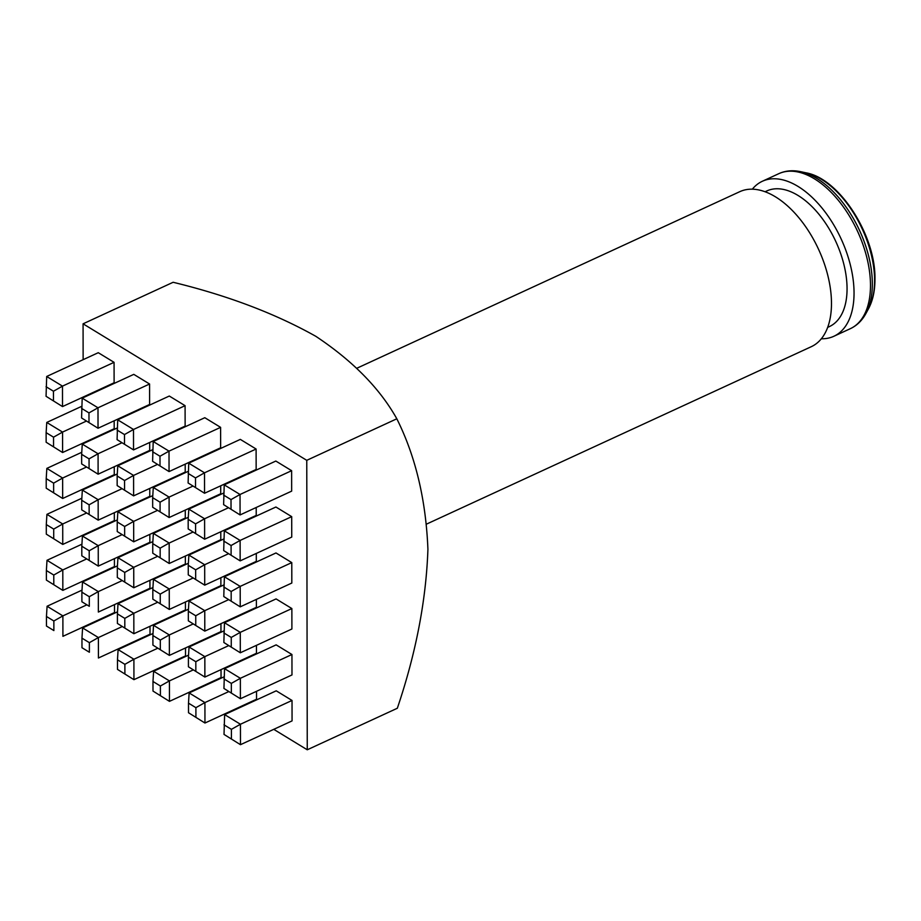 <?xml version="1.0" encoding="UTF-8"?>
<svg xmlns="http://www.w3.org/2000/svg" width="921" height="921" viewBox="0 0 921 921"><rect width="100%" height="100%" fill="white"/><g stroke="black" fill="none" stroke-linecap="round" stroke-linejoin="round"><path stroke-width="1.38" d="M752.353 189.162A85.354 47.362 65.2 0 1 762.381 181.253A85.354 47.362 65.2 0 1 821.82 207.812A85.354 47.362 65.2 0 1 854.043 292.89A85.354 47.362 65.2 0 1 833.873 336.269A85.354 47.362 65.2 0 1 821.336 338.767M765.098 191.741L766.848 190.935A74.693 41.445 65.2 0 1 818.861 214.179A74.693 41.445 65.2 0 1 847.055 288.618A74.693 41.445 65.2 0 1 829.395 326.587L827.657 327.392M356.864 368.239L739.816 191.66A85.354 47.362 65.2 0 1 799.255 218.219A85.354 47.362 65.2 0 1 831.479 303.297A85.354 47.362 65.2 0 1 811.297 346.687L426.699 524.026M195.597 533.455L195.586 523.865L204.6 518.765L204.635 539.211L188.183 528.93L204.635 539.211L256.222 515.415L256.211 507.483M160.093 511.777L160.07 502.187L169.096 497.098L169.13 517.533L152.679 507.264L169.13 517.533L220.718 493.748L220.706 485.816M124.577 490.11L124.565 480.52L133.58 475.42L133.614 495.866L117.163 485.586L133.614 495.866L185.213 472.082L185.19 464.138M89.072 468.432L89.049 458.854L98.075 453.754L98.11 474.188L81.658 463.919L98.11 474.188L149.697 450.404L149.686 442.471M195.678 579.401L195.666 569.811L204.681 564.723L204.715 585.157L188.264 574.877L204.715 585.157L256.303 561.373L256.291 553.429M160.162 557.735L160.15 548.145L169.176 543.045L169.211 563.491L152.759 553.21L169.211 563.491L220.798 539.706L220.787 531.762M124.657 536.057L124.646 526.478L133.66 521.378L133.695 541.813L117.243 531.544L133.695 541.813L185.282 518.028L185.271 510.096M89.141 514.39L89.13 504.8L98.156 499.7L98.19 520.146L81.739 509.866L98.19 520.146L149.778 496.361L149.766 488.418M195.759 625.359L195.747 615.769L204.761 610.669L204.796 631.115L188.345 620.835L204.796 631.115L256.383 607.319L256.372 599.387M160.242 603.681L160.231 594.103L169.257 589.003L169.291 609.437L152.84 599.168L169.291 609.437L220.879 585.652L220.867 577.72M124.738 582.014L124.726 572.425L133.741 567.324L133.775 587.771L117.324 577.49L133.775 587.771L185.363 563.986L185.351 556.042M89.222 560.348L89.21 550.758L98.236 545.658L98.271 566.104L81.819 555.824L98.271 566.104L149.858 542.308L149.847 534.376M195.839 671.305L195.816 661.715L204.842 656.627L204.876 677.062L188.425 666.792L204.876 677.062L256.464 653.277L256.452 645.345M160.323 649.639L160.312 640.049L169.337 634.949L169.372 655.395L152.921 645.114L169.372 655.395L220.959 631.61L220.948 623.667M124.819 627.972L124.796 618.382L133.821 613.282L133.856 633.729L117.404 623.448L133.856 633.729L185.443 609.932L185.432 602M117.439 565.862L82.51 581.968L98.317 591.604L98.351 612.051L149.939 588.266L149.927 580.322M273.756 729.34L307.257 749.786L306.762 460.327L83.074 323.812L83.132 359.674M83.201 397.032L83.201 397.688M83.281 442.989L83.281 443.646M83.362 488.936L83.362 489.604M83.443 534.894L83.443 535.55M83.523 580.84L83.523 581.508M96.21 620.984L96.82 621.364M131.715 642.651L132.336 643.031M167.231 664.329L167.841 664.697M202.735 685.995L203.357 686.375M238.251 707.673L238.861 708.042M82.004 590.142L47.086 606.248L62.881 615.884L62.916 636.33L114.503 612.546L114.492 604.602M117.52 611.82L82.591 627.915L98.397 637.562L98.432 658.008L150.019 634.212L150.008 626.28M124.899 673.919L124.876 664.329L133.902 659.229L133.936 679.675L117.485 669.394L133.936 679.675L185.524 655.89L185.512 647.947M160.404 695.585L160.392 686.007L169.418 680.907L169.452 701.353L153.001 691.072L169.452 701.353L221.04 677.557L221.028 669.625M195.92 717.263L195.897 707.673L204.923 702.573L204.957 723.02L188.506 712.739L204.957 723.02L256.545 699.235L256.533 691.291M292.061 720.901L292.026 700.455L276.231 690.819L224.632 714.604L240.439 724.251L240.473 744.686L224.022 734.417L240.473 744.686L292.061 720.901M53.798 584.628L53.775 575.038L62.801 569.938L62.835 590.384L46.384 580.103L62.835 590.384L114.423 566.588L114.411 558.656M291.98 674.943L291.945 654.509L276.15 644.861L224.551 668.658L240.358 678.293L240.393 698.74L223.941 688.459L240.393 698.74L291.98 674.943M53.717 538.67L53.706 529.08L62.72 523.98L62.755 544.426L46.303 534.145L62.755 544.426L114.342 520.641L114.331 512.698M291.899 628.997L291.865 608.551L276.07 598.915L224.471 622.7L240.277 632.347L240.312 652.782L223.861 642.501L240.312 652.782L291.899 628.997M53.637 492.723L53.625 483.134L62.64 478.034L62.674 498.48L46.223 488.199L62.674 498.48L114.262 474.683L114.25 466.751M291.819 583.039L291.784 562.604L275.989 552.957L224.39 576.753L240.197 586.389L240.231 606.835L223.78 596.555L240.231 606.835L291.819 583.039M53.556 446.766L53.545 437.176L62.559 432.076L62.593 452.522L46.142 442.241L62.593 452.522L114.192 428.737L114.169 420.793M291.738 537.093L291.704 516.646L275.909 507.011L224.31 530.795L240.116 540.431L240.151 560.877L223.699 550.597L240.151 560.877L291.738 537.093M114.112 382.779L114.066 362.333L98.271 352.697L46.683 376.482L62.478 386.129L62.513 406.575L46.062 396.295L62.513 406.575L114.112 382.779M149.616 404.457L149.582 384.011L133.787 374.363L82.188 398.16L97.994 407.796L98.029 428.242L81.578 417.961L98.029 428.242L149.616 404.457M185.133 426.124L185.086 405.677L169.291 396.042L117.704 419.826L133.499 429.474L133.533 449.909L117.082 439.639L133.533 449.909L185.133 426.124M220.637 447.79L220.603 427.356L204.807 417.708L153.208 441.504L169.015 451.14L169.05 471.587L152.598 461.306L169.05 471.587L220.637 447.79M256.153 469.468L256.107 449.022L240.312 439.386L188.724 463.171L204.52 472.807L204.554 493.253L188.103 482.972L204.554 493.253L256.153 469.468M291.658 491.135L291.623 470.689L275.828 461.053L224.229 484.837L240.036 494.485L240.07 514.931L223.619 504.65L240.07 514.931L291.658 491.135M307.257 749.786L397.331 708.249C415.947 653.231 426.147 600.25 427.92 549.296C425.928 499.827 415.567 456.321 396.824 418.79C379.832 388.432 352.824 360.94 315.822 336.315C275.252 313.543 227.694 295.537 173.136 282.275L83.074 323.812M306.762 460.327L396.824 418.79M53.855 620.984L46.453 616.471L46.464 626.05L53.879 630.574L53.855 620.984L62.881 615.884L86.666 604.924M53.879 630.574L46.464 626.05M47.086 606.248L46.453 616.471M89.291 596.704L81.877 592.18L81.9 601.77L89.302 606.294L89.291 596.704L98.317 591.604L122.09 580.644M89.302 606.294L81.9 601.77M82.51 581.968L81.877 592.18M124.796 618.382L117.393 613.858L118.026 603.635L133.821 613.282L157.606 602.311M117.393 613.858L117.404 623.448M118.026 603.635L152.944 587.54M160.312 640.049L152.898 635.525L153.531 625.313L169.337 634.949L193.111 623.989M152.898 635.525L152.921 645.114M153.531 625.313L188.46 609.207M195.816 661.715L188.414 657.203L189.047 646.979L204.842 656.627L228.627 645.656M188.414 657.203L188.425 666.792M189.047 646.979L223.964 630.873M89.21 550.758L81.796 546.234L82.43 536.01L98.236 545.658L122.021 534.687M81.796 546.234L81.819 555.824M82.43 536.01L117.358 519.916M124.726 572.425L117.312 567.9L117.946 557.689L133.741 567.324L157.526 556.365M117.312 567.9L117.324 577.49M117.946 557.689L152.863 541.583M160.231 594.103L152.817 589.578L153.45 579.355L169.257 589.003L193.042 578.031M152.817 589.578L152.84 599.168M153.45 579.355L188.379 563.249M195.747 615.769L188.333 611.245L188.966 601.033L204.761 610.669L228.546 599.698M188.333 611.245L188.345 620.835M188.966 601.033L223.884 584.927M89.13 504.8L81.716 500.276L82.349 490.064L98.156 499.7L121.94 488.74M81.716 500.276L81.739 509.866M82.349 490.064L117.278 473.958M124.646 526.478L117.232 521.954L117.865 511.731L133.66 521.378L157.445 510.407M117.232 521.954L117.243 531.544M117.865 511.731L152.782 495.625M160.15 548.145L152.736 543.62L153.37 533.409L169.176 543.045L192.961 532.073M152.736 543.62L152.759 553.21M153.37 533.409L188.298 517.303M195.666 569.811L188.252 565.298L188.886 555.075L204.681 564.723L228.466 553.751M188.252 565.298L188.264 574.877M188.886 555.075L223.803 538.969M89.049 458.854L81.635 454.329L82.268 444.106L98.075 453.754L121.86 442.782M81.635 454.329L81.658 463.919M82.268 444.106L117.197 428M124.565 480.52L117.151 475.996L117.784 465.784L133.58 475.42L157.364 464.46M117.151 475.996L117.163 485.586M117.784 465.784L152.702 449.678M160.07 502.187L152.656 497.674L153.289 487.451L169.096 497.098L192.88 486.127M152.656 497.674L152.679 507.264M153.289 487.451L188.218 471.345M195.586 523.865L188.172 519.34L188.805 509.129L204.6 518.765L228.385 507.793M188.172 519.34L188.183 528.93M188.805 509.129L223.722 493.023M89.372 642.662L81.957 638.138L81.981 647.728L89.383 652.252L89.372 642.662L98.397 637.562L122.171 626.591M89.383 652.252L81.981 647.728M82.591 627.915L81.957 638.138M124.876 664.329L117.474 659.804L118.107 649.593L133.902 659.229L157.687 648.269M117.474 659.804L117.485 669.394M118.107 649.593L153.024 633.487M160.392 686.007L152.978 681.482L153.611 671.259L169.418 680.907L193.191 669.935M152.978 681.482L153.001 691.072M153.611 671.259L188.54 655.153M195.897 707.673L188.494 703.149L189.127 692.937L204.923 702.573L228.707 691.613M188.494 703.149L188.506 712.739M189.127 692.937L224.045 676.831M231.424 738.93L231.413 729.34L240.439 724.251L292.026 700.455M224.632 714.604L224.022 734.417M231.413 729.34L223.999 724.827M53.775 575.038L46.372 570.513L47.006 560.29L62.801 569.938L86.586 558.966M46.372 570.513L46.384 580.103M47.006 560.29L81.923 544.196M231.344 692.983L231.332 683.394L240.358 678.293L291.945 654.509M224.551 668.658L223.941 688.459M231.332 683.394L223.918 678.869M53.706 529.08L46.292 524.556L46.925 514.344L62.72 523.98L86.505 513.02M46.292 524.556L46.303 534.145M46.925 514.344L81.842 498.238M231.263 647.026L231.252 637.436L240.277 632.347L291.865 608.551M224.471 622.7L223.861 642.501M231.252 637.436L223.838 632.923M53.625 483.134L46.211 478.609L46.844 468.386L62.64 478.034L86.424 467.062M46.211 478.609L46.223 488.199M46.844 468.386L81.762 452.292M231.183 601.079L231.171 591.489L240.197 586.389L291.784 562.604M224.39 576.753L223.78 596.555M231.171 591.489L223.757 586.965M53.545 437.176L46.131 432.651L46.764 422.44L62.559 432.076L86.344 421.116M46.131 432.651L46.142 442.241M46.764 422.44L81.681 406.334M231.113 555.121L231.09 545.531L240.116 540.431L291.704 516.646M224.31 530.795L223.699 550.597M231.09 545.531L223.676 541.007M53.476 400.808L53.464 391.229L62.478 386.129L114.066 362.333M46.683 376.482L46.062 396.295M53.464 391.229L46.05 386.705M88.992 422.486L88.969 412.896L97.994 407.796L149.582 384.011M82.188 398.16L81.578 417.961M88.969 412.896L81.555 408.371M124.496 444.152L124.485 434.562L133.499 429.474L185.086 405.677M117.704 419.826L117.082 439.639M124.485 434.562L117.071 430.049M160.012 465.83L159.989 456.24L169.015 451.14L220.603 427.356M153.208 441.504L152.598 461.306M159.989 456.24L152.575 451.716M195.517 487.497L195.505 477.907L204.52 472.807L256.107 449.022M188.724 463.171L188.103 482.972M195.505 477.907L188.091 473.382M231.033 509.175L231.01 499.585L240.036 494.485L291.623 470.689M224.229 484.837L223.619 504.65M231.01 499.585L223.596 495.061M805.91 172.803C839.503 178.501 875.929 235.638 874.95 279.27C874.962 290.806 872.82 300.591 868.549 308.65A81.048 44.968 -114.8 0 0 874.593 280.387A81.048 44.968 -114.8 0 0 805.91 172.803L800.717 171.686A84.502 46.879 65.2 0 1 872.337 283.852A84.502 46.879 65.2 0 1 866.028 313.324C862.16 320.473 856.91 325.597 850.302 328.693A85.354 47.362 -114.8 0 0 870.483 285.314A85.354 47.362 -114.8 0 0 838.26 200.237A85.354 47.362 -114.8 0 0 778.821 173.666L762.381 181.253M868.549 308.65L866.028 313.324M850.302 328.693L833.873 336.269M778.821 173.666C785.463 170.65 792.762 169.994 800.717 171.686"/></g></svg>

